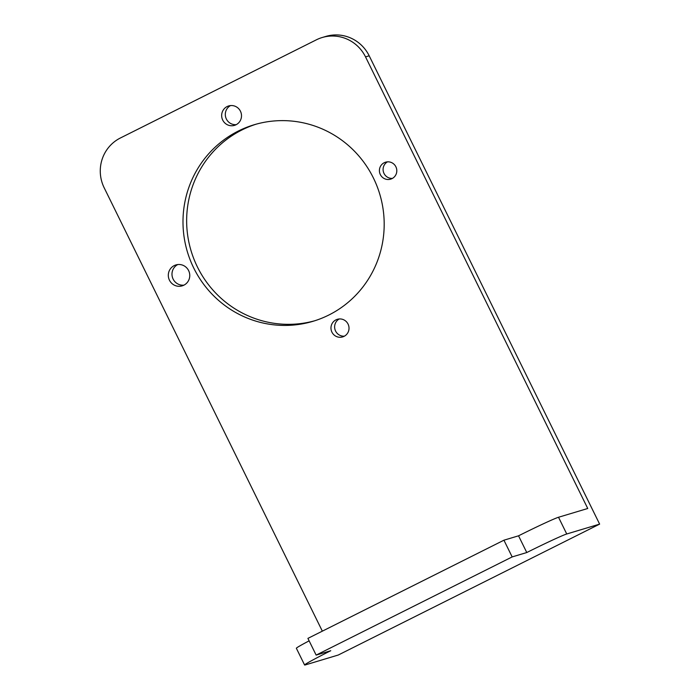 <?xml version="1.0" encoding="UTF-8"?>
<svg xmlns="http://www.w3.org/2000/svg" width="700" height="700" viewBox="0 0 700 700"><rect width="100%" height="100%" fill="white"/><g stroke="black" fill="none" stroke-linecap="round" stroke-linejoin="round"><path stroke-width="1.05" d="M227.098 106.566A10.141 9.922 73.3 0 1 240.791 112A10.141 9.922 73.3 0 1 234.483 125.37A10.141 9.922 73.3 0 1 227.098 106.566M335.956 319.865A9.188 8.995 73.3 0 1 348.373 324.791A9.188 8.995 73.3 0 1 342.65 336.91A9.188 8.995 73.3 0 1 335.956 319.865M384.23 162.724A8.846 8.662 73.3 0 1 396.183 167.466A8.846 8.662 73.3 0 1 390.679 179.139A8.846 8.662 73.3 0 1 384.23 162.724M174.23 265.598A10.92 10.693 73.3 0 1 188.991 271.442A10.92 10.693 73.3 0 1 182.192 285.854A10.92 10.693 73.3 0 1 174.23 265.598M314.895 320.723A102.585 100.415 73.3 0 1 193.55 258.09A102.585 100.415 73.3 0 1 241.981 129.938A102.585 100.415 73.3 0 1 255.946 124.241M238.324 131.04A102.585 100.415 73.3 0 1 254.109 124.766A102.585 100.415 73.3 0 1 376.933 185.964A102.585 100.415 73.3 0 1 328.86 315.017A102.585 100.415 73.3 0 1 313.075 321.283A102.585 100.415 73.3 0 1 190.242 260.094A102.585 100.415 73.3 0 1 238.324 131.04M236.25 124.644A10.141 9.922 73.3 0 1 230.536 105.586M344.418 336.166A9.188 8.995 73.3 0 1 339.255 318.955M392.438 178.386A8.846 8.662 73.3 0 1 387.476 161.849M183.969 285.136A10.92 10.693 73.3 0 1 177.791 264.547M316.146 655.104L307.912 638.383L503.93 540.199L518.543 535.815A37.301 1.286 -26.2 0 1 558.521 517.256L587.746 508.489L365.531 56.892A37.301 36.514 -106.7 0 0 322.149 37.529L325.797 36.435A37.301 36.514 73.3 0 1 369.189 55.799L599.629 524.116L566.746 533.986A37.301 1.286 153.8 0 0 526.776 552.536L512.164 556.92L316.146 655.104L330.759 650.72A37.301 1.286 153.8 0 0 304.596 665A37.301 1.286 153.8 0 0 305.401 664.895L338.275 655.025L599.629 524.116M503.93 540.199L512.164 556.92M304.596 665L296.363 648.27A37.301 1.286 -26.2 0 1 309.129 640.85M322.149 37.529A37.301 36.514 -106.7 0 0 316.409 39.804L120.391 137.987A37.301 36.514 -106.7 0 0 104.186 187.81L322.341 631.155M518.543 535.815L526.776 552.536M369.189 55.799L365.531 56.892M558.521 517.256L566.746 533.986"/></g></svg>
